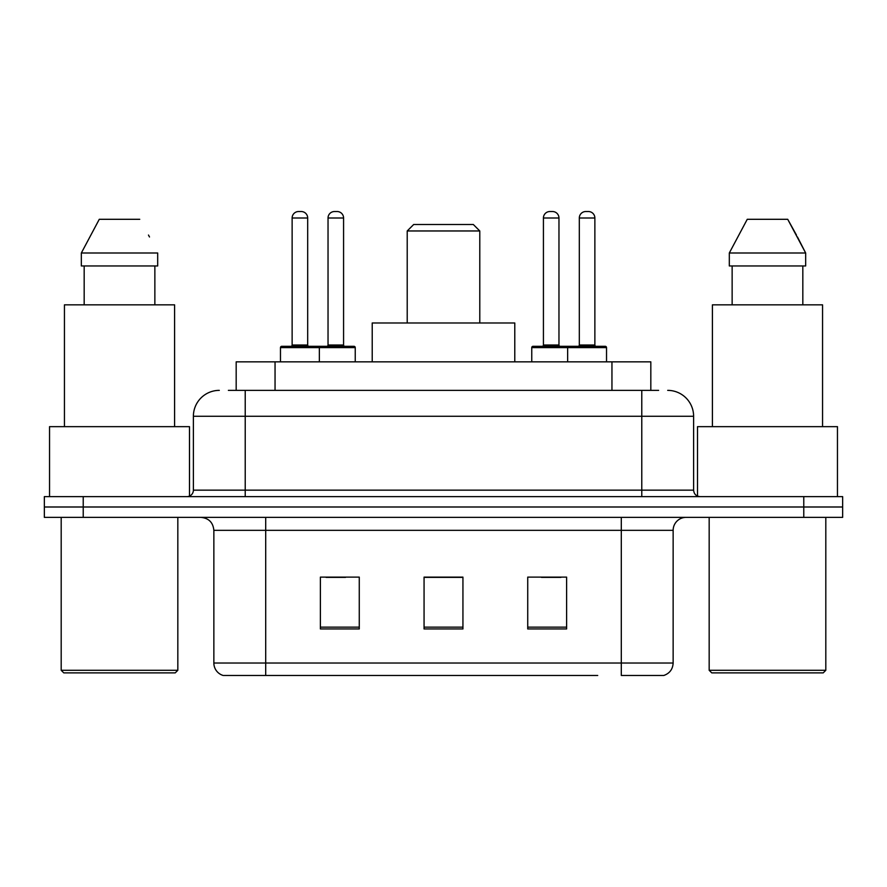 <?xml version="1.0" encoding="UTF-8"?>
<svg xmlns="http://www.w3.org/2000/svg" width="887" height="887" viewBox="0 0 887 887"><rect width="100%" height="100%" fill="white"/><g stroke="black" fill="none" stroke-linecap="round" stroke-linejoin="round"><path stroke-width="1.33" d="M228.38 390.369L245.222 390.369L228.38 390.369L236.175 390.369L236.175 361.852L650.825 361.852L650.825 390.369M219.3 390.369A25.923 25.923 0 0 0 193.388 416.28L193.388 490.156A6.475 6.475 0 0 1 186.902 496.631M667.7 390.369A25.923 25.923 0 0 1 693.612 416.28L245.222 416.28L245.222 390.369L658.62 390.369M693.612 416.28L693.612 490.156C694 494.092 696.162 496.254 700.098 496.631M83.223 496.631L44.35 496.631L44.35 506.998L83.223 506.998L44.35 506.998L44.35 517.365L83.223 517.365L83.223 506.998L803.777 506.998L83.223 506.998L83.223 496.631L803.777 496.631L803.777 506.998L842.65 506.998L803.777 506.998L803.777 517.365L83.223 517.365M803.777 517.365L842.65 517.365L842.65 496.631L803.777 496.631M289.284 675.473L223.834 675.473M673.144 663.032C672.778 669.241 669.674 673.388 663.809 675.473L621.299 675.473L621.299 663.032L673.144 663.032L673.144 530.326A12.961 12.961 0 0 1 686.106 517.365M223.191 675.473A12.961 12.961 0 0 1 213.856 663.032L213.856 530.326C213.091 522.454 208.767 518.141 200.894 517.365M566.616 628.95L566.616 577.115L527.732 577.115L527.732 628.95L566.616 628.95M359.268 628.95L359.268 577.115L320.384 577.115L320.384 628.95L359.268 628.95M462.936 628.95L462.936 577.115L424.064 577.115L424.064 628.95L462.936 628.95M597.716 675.473L265.701 675.473L265.701 663.032L621.299 663.032L621.299 530.326L213.856 530.326M326.083 577.37L345.531 577.37M541.469 577.37L560.917 577.37M462.936 577.37L424.064 577.37M175.238 672.878L63.786 672.878L61.192 670.295L177.832 670.295L175.238 672.878M61.192 517.365L61.192 670.295M177.832 517.365L177.832 670.295M189.496 496.088L189.496 426.658L49.539 426.658L49.539 496.631M174.595 426.658L174.595 304.84L64.441 304.84L64.441 426.658M154.859 265.956L154.859 304.84L154.859 265.956M81.338 252.995L99.277 219.3L81.338 252.995L81.338 265.956L157.686 265.956L157.686 252.995L81.338 252.995M149.504 236.984L148.473 235.044M84.176 265.956L84.176 304.84M139.747 219.3L99.277 219.3M407.211 230.964L479.789 230.964L473.303 224.489L413.697 224.489L407.211 230.964L407.211 322.979M479.789 230.964L479.789 322.979M514.782 361.852L514.782 322.979L372.218 322.979L372.218 361.852M823.214 672.878L711.762 672.878L709.168 670.295L825.808 670.295L823.214 672.878M709.168 517.365L709.168 670.295M825.808 517.365L825.808 670.295M837.461 496.631L837.461 426.658L697.504 426.658L697.504 496.088M822.559 426.658L822.559 304.84L712.405 304.84L712.405 426.658M797.468 236.984L805.662 252.995L729.314 252.995L747.253 219.3L729.314 252.995L729.314 265.956L805.662 265.956L805.662 252.995L805.662 265.956M805.662 252.995L787.723 219.3L796.448 235.044M732.141 265.956L732.141 304.84M802.824 304.84L802.824 265.956M787.723 219.3L747.253 219.3M317.668 346.307L353.946 346.307A1.297 1.297 0 0 1 355.243 347.604L280.469 347.604A1.297 1.297 0 0 1 281.767 346.307L318.056 346.307A1.297 1.297 0 0 1 319.353 347.604L319.353 361.852M307.689 218.002L292.133 218.002A6.475 6.475 0 0 1 298.609 211.527L301.203 211.527A6.475 6.475 0 0 1 307.689 218.002L307.689 345.01A1.297 1.297 0 0 0 308.986 346.307M292.133 218.002L292.133 345.01A1.297 1.297 0 0 1 290.836 346.307M280.469 347.604L280.469 361.852M606.531 347.604L567.647 347.604A1.297 1.297 0 0 1 568.944 346.307L605.233 346.307A1.297 1.297 0 0 1 606.531 347.604L606.531 361.852M594.867 218.002L579.311 218.002A6.475 6.475 0 0 1 585.797 211.527L588.391 211.527A6.475 6.475 0 0 1 594.867 218.002L594.867 345.01A1.297 1.297 0 0 0 596.164 346.307M579.311 218.002L579.311 345.01A1.297 1.297 0 0 1 578.014 346.307M568.944 346.307L533.054 346.307A1.297 1.297 0 0 0 531.756 347.604L567.647 347.604L567.647 361.852M328.035 218.002A6.475 6.475 0 0 1 334.51 211.527L337.104 211.527A6.475 6.475 0 0 1 343.579 218.002L328.035 218.002L328.035 345.01A1.297 1.297 0 0 1 326.738 346.307M343.579 218.002L343.579 345.01A1.297 1.297 0 0 0 344.877 346.307M355.243 347.604L355.243 361.852M570.629 347.604A1.297 1.297 0 0 0 569.332 346.307M543.421 218.002A6.475 6.475 0 0 1 549.896 211.527L552.49 211.527A6.475 6.475 0 0 1 558.965 218.002L543.421 218.002L543.421 345.01A1.297 1.297 0 0 1 542.123 346.307M558.965 218.002L558.965 345.01A1.297 1.297 0 0 0 560.262 346.307M531.756 347.604L531.756 361.852M275.048 390.369L275.048 361.852M611.952 390.369L611.952 361.852M245.222 496.631L245.222 416.28L193.388 416.28M193.388 490.156L693.612 490.156M641.778 390.369L641.778 496.631M621.299 517.365L621.299 530.326L673.144 530.326M213.856 663.032L265.701 663.032L265.701 517.365M462.936 627.142L424.064 627.142M359.268 627.142L320.384 627.142M566.616 627.142L527.732 627.142M292.133 345.01L307.689 345.01M579.311 345.01L594.867 345.01M328.035 345.01L343.579 345.01M543.421 345.01L558.965 345.01"/></g></svg>
